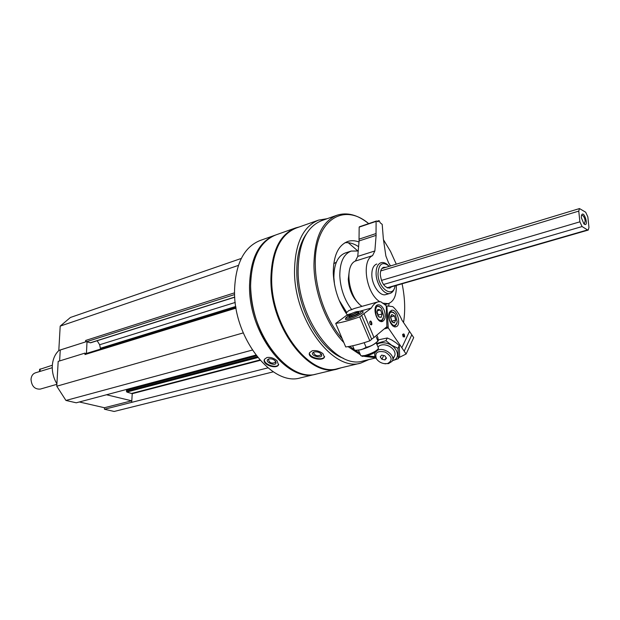 <?xml version="1.0" encoding="UTF-8"?>
<svg xmlns="http://www.w3.org/2000/svg" width="620" height="620" viewBox="0 0 620 620"><rect width="100%" height="100%" fill="white"/><g stroke="black" fill="none" stroke-linecap="round" stroke-linejoin="round"><path stroke-width="0.93" d="M79.352 401.977L104.431 407.735L104.47 409.246L114.165 411.463L273.304 371.829M85.7 353.663L85.041 353.09L58.187 361.382L56.769 386.214L65.945 400.45L76.252 402.799L255.82 355.105M241.296 258.439L70.432 317.471L60.194 326.12L58.807 350.432L60.248 350.013L59.629 360.933M234.569 292.826L85.661 340.458L86.32 341.69L90.629 342.798L234.763 297.205M327.182 218.69L318.634 220.1C303.072 226.432 295.035 243.404 294.515 271.01C294.019 320.021 333.196 372.202 360.716 363.111L368.861 359.592M318.44 220.17L296.36 227.99C280.62 234.376 272.397 251.162 271.676 278.357C270.824 326.616 309.892 377.727 337.737 368.613L337.954 368.559M322.958 353.656C319.742 351.145 316.177 350.176 312.263 350.75L309.535 352.741C306.869 358.081 322.702 361.662 324.43 357.182L322.958 353.656M355.26 364.413L337.737 368.613M275.257 235.143L274.831 235.29C258.873 241.746 250.449 258.424 249.542 285.332C248.349 333.072 287.455 383.369 315.704 374.209L316.363 374.046M274.629 235.36L260.16 240.49C244.11 246.969 235.569 263.531 234.546 290.16C233.128 337.404 272.141 387.004 300.568 377.836L300.801 377.781M277.101 360.856C273.994 358.112 270.607 356.996 266.933 357.515L264.538 359.22C261.4 364.483 276.349 369.543 278.504 364.947L277.101 360.856M315.704 374.209L300.568 377.836M251.022 276.264L250.588 285.347C251.216 310.853 258.904 333.32 273.66 352.749M295.492 227.966L275.892 234.91C259.943 241.366 251.526 258.052 250.627 284.983C249.449 332.762 288.563 383.113 316.797 373.953L317.022 373.899M299.522 226.874L295.694 227.889C279.891 234.306 271.622 251.154 270.901 278.458C270.033 326.903 309.264 378.208 337.226 369.063L341.209 367.784M306.451 233.756C299.94 243.094 296.716 255.82 296.786 271.924C296.724 308.194 319.703 349.959 343.279 358.236M336.947 215.241L321.703 220.627C306.451 226.819 298.584 243.482 298.112 270.599C297.685 318.688 336.063 369.931 363.002 361.003L363.219 360.949M368.481 223.471C357.647 214.799 347.2 212.032 337.14 215.179C322.012 221.332 314.286 238.111 313.953 265.507C314.294 293.113 326.841 325.252 343.844 342.573M348.091 346.642L360.445 354.826M364.537 356.399L375.55 357.717M368.675 223.626C343.077 201.616 313.829 220.991 315.317 265.531C315.673 291.315 326.724 321.238 342.24 338.799M349.82 346.347L354.353 349.827M354.873 350.184L359.67 353.005M367.055 355.826L375.085 356.694M403.527 322.509L403.798 320.749C405.387 309.194 404.814 296.872 402.086 283.782M396.281 264.182L390.492 251.348L383.493 239.793M359.003 241.978C355.074 240.506 351.354 240.328 347.836 241.444C338.21 245.249 333.351 255.773 333.265 273.017C334.041 289.137 338.915 303.413 347.905 315.828M388.748 306.28L389.027 303.397M336.404 262.128L333.731 263.74M357.763 250.891L348.223 242.707M358.213 250.999L351.199 251.069L345.363 252.952C337.768 255.921 333.94 264.128 333.878 277.566L334.544 284.727M339.125 300.196L346.696 312.426M351.199 251.069C343.635 254.029 339.83 262.252 339.799 275.745C340.465 288.703 344.464 300.026 351.796 309.737M358.593 246.675C353.935 243.606 349.393 242.288 344.968 242.738M391.631 286.797L389.779 288.083C384.749 287.882 381.594 283.472 380.316 274.854C380.262 270.7 381.378 268.189 383.664 267.313L385.803 267.36M389.337 266.29C382.532 261.09 378.743 263.608 377.991 273.839C378.169 288.742 393.165 298.887 395.134 285.781M387.911 265.019C385.524 262.872 383.238 262.097 381.052 262.694C377.688 263.996 376.038 267.701 376.1 273.815C376.27 284.208 384.361 295.43 390.073 293.384C392.259 292.702 393.77 290.803 394.615 287.688M278.721 364.358L278.682 364.428C276.636 369.04 263.019 364.149 264.484 359.329M268.917 358.895L269.049 358.864C271.94 358.593 274.187 359.507 275.792 361.623C278.248 367.954 262.004 361.507 268.917 358.895M275.187 360.817L275.388 362.398C271.769 363.847 269.452 362.901 268.429 359.553L269.452 358.794M324.601 356.531L324.57 356.593C322.95 361.158 308.636 357.585 309.488 352.842M314.262 351.935C317.316 351.532 319.703 352.307 321.423 354.268C324.051 359.988 307.381 355.035 313.929 352.036L313.565 352.625C314.96 355.772 317.432 356.508 320.982 354.834L321.075 354.446M320.757 353.501L320.982 354.834M238.39 265.399L60.194 326.12M85.661 340.458L85.591 341.907L58.807 350.432M97.154 340.737L99.665 344.751L100.533 349.099M85.738 353.702L84.971 354.547L85.041 353.09M243.234 332.909L56.769 386.214M252.286 350.075L65.945 400.45M127.216 389.267L127.193 389.903L256.269 355.694L126.573 390.073L126.821 392.049L132.231 393.692L131.696 402.357L104.47 409.246M256.285 355.717L126.573 390.073M267.902 367.869L131.696 402.357L131.642 400.807L104.431 407.735M85.591 341.907L60.248 350.013M87.002 341.891L86.444 353.439M106.516 394.762L131.642 400.807M59.001 350.378C55.017 354.082 52.785 359.189 52.305 365.707C52.01 372.163 53.545 378.2 56.901 383.834M403.256 336.9L404.085 336.668L402.977 334.157L402.628 334.467M404.62 336.877C404.542 333.986 403.876 333.235 402.605 334.606L403.163 336.784L404.62 336.877M389.453 312.224L391.499 310.349C397.211 308.419 401.838 325.663 395.909 326.779C391.67 328.282 386.694 317.091 389.453 312.224M411.804 334.777L401.954 320.183C399.536 314.418 396.467 309.907 392.77 306.637L387.229 305.916L386.919 306.621L388.26 327.895L406.123 354.012L413.703 337.582L411.804 334.777L404.193 351.183M409.502 331.359L401.838 347.75M398.831 357.639L406.123 354.012M384.113 363.622L388.5 363.622L392.034 361.375C396.226 356.027 384.338 346.781 377.688 350.246M375.379 352.168C374.325 353.997 374.503 356.05 375.906 358.313L378.099 360.747M387.554 363.545C392.979 360.468 392.228 356.655 385.291 352.121C377.363 350.409 374.426 352.656 376.487 358.887C378.533 361.7 381.385 363.32 385.059 363.731L387.554 363.545M384.826 355.764L386.485 358.159L385.012 359.902L381.881 359.251L380.223 356.872L381.688 355.121L384.826 355.764L383.672 355.531L381.881 359.251M386.105 357.608L385.012 359.902M390.678 316.192L391.902 314.526L394.475 315.952L395.7 320.129L394.351 322.896L392.623 322.338M394.351 322.896L391.77 321.486L390.546 317.293L391.902 314.526L394.475 315.952L395.7 320.129L394.351 322.896M395.312 314.239L397.226 321.997C395.118 327.244 392.491 326.476 389.344 319.695C388.678 312.271 390.577 310.326 395.048 313.86L395.312 314.239M396.808 323.671L394.397 326.678M390.244 311.178L393.816 312.589M390.546 317.471L391.251 319.06L390.561 316.928M391.724 321.416L391.251 319.06L391.514 321.067M391.863 321.137L395.7 320.129M390.639 316.975L394.475 315.952M378.285 339.876L387.275 337.985L391.848 340.039L396.134 342.844L399.272 345.58L399.621 355.942L398.342 358.693L397.986 348.324L391.638 345.247L385.95 340.713L376.735 343.441M392.437 360.623C402.047 358.554 396.901 344.898 385.64 343.046C382.044 342.395 379.13 342.868 376.898 344.48M392.39 360.731L398.342 358.693M392.731 358.011C395.467 356.058 395.785 353.385 393.677 349.99C391.437 347.068 388.384 345.34 384.524 344.821C381.556 344.596 379.37 345.332 377.968 347.029M385.95 340.713L387.275 337.985M397.986 348.324L399.272 345.58M370.365 324.392L370.907 324.524C371.721 323.268 371.458 322.284 370.117 321.586L369.714 321.974M346.03 313.216L348.711 310.643L354.617 308.427L378.308 301.785C375.457 302.591 373.147 304.676 371.388 308.031L359.709 316.867L369.807 340.837L371.698 339.326L361.638 315.41M369.938 323.679L370.218 324.198C373.565 327.352 371.008 317.828 369.683 322.206L369.938 323.679M384.121 310.085C386.051 315.975 385.469 319.781 382.37 321.493C376.542 323.469 371.775 306.048 377.82 304.854C380.246 304.505 382.346 306.249 384.121 310.085M371.613 339.125L373.976 337.497L363.956 313.658M373.976 337.497L386.903 326.663L386.276 306.358L385.702 305.226L380.765 301.754L378.308 301.785M347.115 314.766L351.339 313.596M360.902 310.946L371.388 308.031M345.79 318.145L345.797 319.432C348.673 320.214 363.769 313.557 363.18 311.767L362.127 311.317M369.807 340.837C360.026 344.193 351.99 346.231 345.712 346.96L335.707 323.423C341.93 322.501 349.928 320.315 359.709 316.867M335.707 323.423L347.216 314.906M357.856 312.232L358.872 312.294C358.538 313.472 355.973 314.867 351.168 316.495L348.812 316.727L349.393 315.774M357.19 311.682L361.235 310.969C361.77 312.519 357.934 314.72 349.726 317.572C347.34 318.207 346.092 318.246 345.976 317.704L349.471 314.913M376.216 342.86L378.51 348.3C376.89 350.835 372.387 353.237 364.994 355.5L361.336 355.888L360.631 355.268M378.231 348.936L377.859 349.788C376.433 352.028 372.488 354.129 366.009 356.105L362.367 356.283M377.844 309.318L380.463 309.954L382.129 313.96L381.199 317.339L378.58 316.719L376.89 312.697L377.844 309.318L380.463 309.954L382.129 313.96L381.199 317.339L379.076 317.06M382.238 319.842C374.325 324.167 372.922 298.313 381.61 308.543L383.764 316.425L382.238 319.842M383.354 318.223L381.827 320.912L380.851 321.408M376.565 305.699L380.316 307.179M376.859 311.938L377.44 313.007L376.875 311.651M378.006 315.975L378.278 315.007L377.44 313.007L377.944 315.875M378.278 315.007L382.129 313.96M376.968 310.915L380.463 309.954M378.06 341L378.037 341.031C375.108 344.278 369.373 347.185 360.832 349.757L356.136 350.285M376.828 335.211L377.89 337.737L378.285 340.729L377.898 340.977C374.558 344.387 370.621 346.479 366.094 347.254C362.925 349.455 359.251 350.432 355.082 350.192L354.493 350.161L352.85 346.278M366.094 347.254L364.444 343.341M377.898 340.977L376.262 337.079M581.359 217.744L583.916 223.89C589.636 228.362 583.839 208.669 581.444 215.489L581.359 217.744M583.924 223.897L584.358 223.897L585.21 220.898C584.552 217.356 583.42 215.473 581.816 215.249L581.444 215.489M52.258 367.699L35.472 372.806C32.845 373.752 31.349 375.906 31.008 379.269C31.589 386.144 34.674 389.414 40.269 389.096L56.877 384.315M587.535 229.927L588.233 230.074L588.961 227.494L587.837 216.884L585.675 212.21L579.491 208.568L578.77 211.11L579.878 221.828L582.079 226.556L587.535 229.927L387.105 287.796M52.336 365.226L39.602 369.412M379.525 301.537C366.079 293.113 361.22 260.447 372.55 255.657L374.868 250.96L357.748 256.401L355.376 261.059C343.968 265.864 348.587 297.995 362.034 306.35M374.868 250.96L376.108 235.352L359.089 240.947L357.748 256.401M376.108 235.352L376.038 233.554L359.026 239.165L359.089 240.947M359.685 226.788L359.174 227.114L359.026 239.165M390.546 265.926L388.608 262.926L385.88 256.013L383.346 238.793L382.199 224.37L380.246 222.836L379.076 220.596L378.037 221.751L376.619 221.053L376.108 221.379L376.038 233.554M379.076 220.596L377.069 221.278M382.362 303.118L388.236 303.653C393.878 301.553 396.575 295.476 396.327 285.44M376.813 264.004C373.442 265.298 371.783 269.002 371.837 275.102C371.992 285.471 380.083 296.647 385.81 294.593L390.073 293.384M358.879 303.622C352.54 297.709 349.006 289.602 348.277 279.287L349.262 271.103M234.624 294.562L86.467 341.744M234.755 297.073L90.249 342.798M235.244 302.444L99.665 344.751M235.786 306.443L100.572 348.184M236.057 308.117L84.971 354.547M256.409 355.88L126.418 390.305M257.153 356.826L126.379 391.344M257.765 357.577L126.821 392.049M259.803 359.988L132.013 393.336M260.137 360.367L132.231 393.692M384.842 328.786L388.26 327.895M386.469 327.484L387.996 327.089M386.291 306.792L386.919 306.621M357.391 312.526L357.647 311.899C358.531 311.07 356.624 311.535 351.935 313.294C349.215 314.976 348.355 315.735 349.347 315.557L351.315 315.386L357.391 312.526M349.308 315.386L349.626 316.812M351.377 314.952C356.926 312.79 358.267 311.79 355.399 311.961C349.874 314.115 348.541 315.115 351.377 314.952M345.208 310.589L344.472 310.798M578.77 211.11L380.711 270.94M579.878 221.828L381.416 280.411M582.079 226.556L383.493 284.502M40.029 371.419L40.184 368.954M372.55 255.657L355.376 261.059M376.108 221.379L359.174 227.114M355.105 364.452L360.716 363.111M316.797 373.953L337.226 369.063M363.002 361.003L375.681 357.949M278.512 364.924L278.682 364.428M275.296 361.003L275.792 361.623M324.43 357.174L324.57 356.593M320.835 353.617L321.423 354.268M235.941 307.412L85.506 353.726M386.26 306.179L387.229 305.916M394.312 356.531L392.599 360.166M385.059 363.731L385.663 363.832M376.487 358.887L375.906 358.313M345.976 317.704L345.332 319.222M361.607 311.116L362.716 311.55M358.5 350.23L360.794 355.663M362.793 356.446L361.336 355.888M357.74 312.038L358.438 313.123M344.96 310.256L344.255 310.45M356.934 350.354L355.082 350.192M588.233 230.074L387.547 287.974M579.491 208.568L381.889 268.553M39.471 371.589L39.61 369.326M376.356 221.022L359.429 226.765M388.236 303.653L384.625 304.66"/></g></svg>
